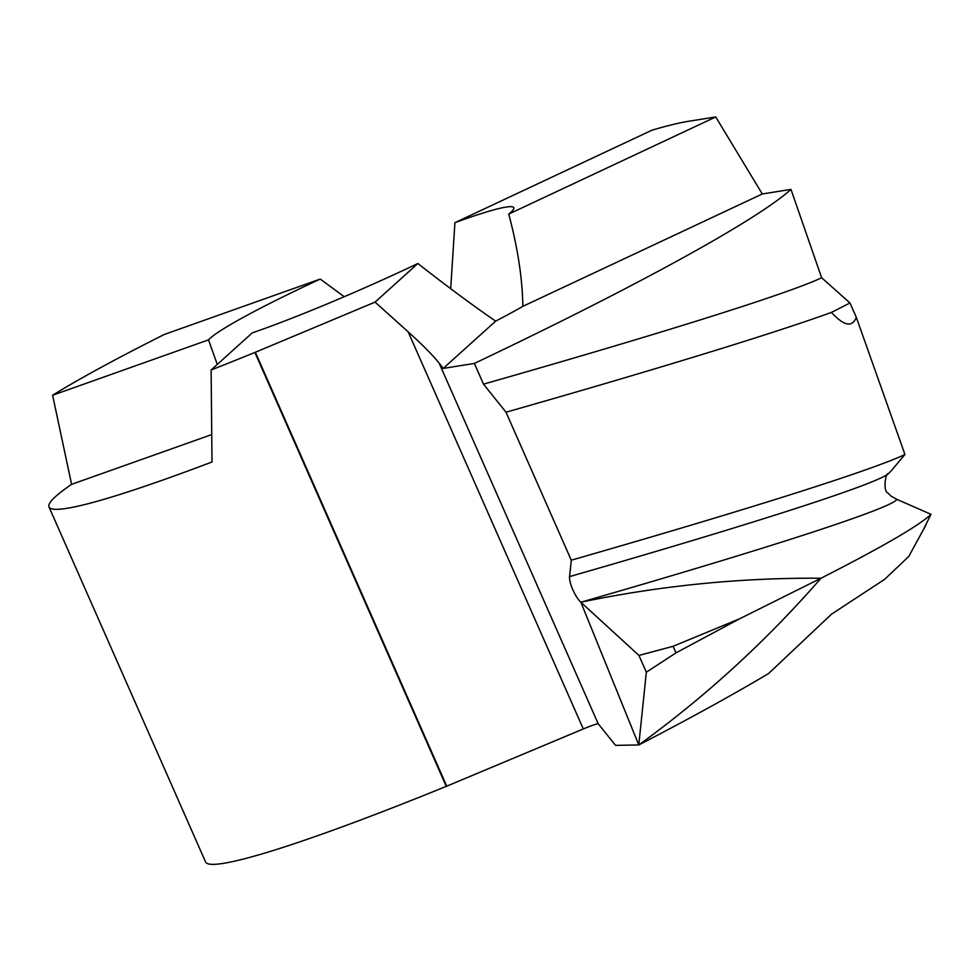 <?xml version="1.0" encoding="UTF-8"?>
<svg xmlns="http://www.w3.org/2000/svg" width="980" height="980" viewBox="0 0 980 980"><rect width="100%" height="100%" fill="white"/><g stroke="black" fill="none" stroke-linecap="round" stroke-linejoin="round"><path stroke-width="1.47" d="M255.364 352.249L375.058 302.11L408.146 331.816C422.441 344.74 432.78 355.189 439.138 363.163L443.205 368.407L474.369 363.433L483.507 384.148L506.011 412.225L571.279 560.193L569.576 576.608A16.219 4.618 -115.1 0 0 580.871 602.235C660.226 585.673 740.268 577.673 821.007 578.225C766.213 641.092 705.478 696.67 638.789 744.947L580.871 602.235L638.789 744.947L615.538 745.376L598.155 723.681A21.621 1.69 -23.8 0 0 583.308 728.961L446.745 786.168L255.364 352.249A324.356 25.443 -23.8 0 0 254.886 352.445A378.415 29.694 156.2 0 1 211.117 369.987L211.999 461.984A378.415 29.694 156.2 0 1 49 506.942A378.415 29.694 156.2 0 1 71.601 484.353L52.602 395.246A378.415 29.694 156.2 0 1 164.358 334.45L320.276 279.067A167.58 13.144 -23.8 0 0 208.507 339.864L217.278 364.425M923.16 530.058L931 514.316C919.326 525.488 882.662 546.791 821.007 578.225C740.292 577.661 660.251 585.673 580.871 602.235L638.948 655.436L646.335 672.207L638.789 744.947C687.666 719.663 730.921 695.874 768.565 673.566L831.505 614.178L884.622 579.351L908.791 556.432L926.039 524.79M638.789 744.947C705.404 696.743 766.152 641.177 821.007 578.225L739.643 618.772L675.992 652.864L646.335 672.207M638.948 655.436L580.871 602.235L638.789 744.947L646.335 672.207L638.948 655.436L673.101 646.298L739.643 618.772M673.101 646.298L675.992 652.864M931 514.316L896.859 499.347L891.041 496.101L887.856 492.928C883.029 491.507 885.222 472.691 888.493 473.61L891.469 470.608M891.065 471.013L904.944 454.487A592.361 19.514 164.8 0 1 571.279 560.193M904.944 454.487L856.312 317.324C852.331 327.675 844.025 326.046 831.395 312.424A590.144 19.441 164.8 0 1 506.011 412.225M831.395 312.424L849.979 302.979L821.632 277.732A557.449 18.363 164.8 0 1 483.507 384.148M344.225 296.72L320.276 279.067M211.117 369.987L252.277 332.882A167.58 13.144 -23.8 0 0 417.884 263.51C447.027 286.332 472.948 305.54 495.66 321.134A167.58 13.144 -23.8 0 0 522.842 306.348C522.45 278.626 517.746 247.867 508.743 214.081A167.58 13.144 -23.8 0 0 513.765 207.723A167.58 13.144 -23.8 0 0 454.916 222.668L450.702 288.708M49 506.942L205.579 861.971A378.415 29.694 -23.8 0 0 446.255 786.364A324.356 25.443 156.2 0 1 446.745 786.168M454.916 222.668L651.982 130.181A378.415 29.694 156.2 0 1 688.805 121.238L715.731 116.951L508.743 214.081M375.058 302.11L417.884 263.51M856.312 317.324L849.979 302.979M715.731 116.951L762.293 193.979L790.97 189.397C757.111 220.108 635.064 287.091 474.369 363.433M762.293 193.979L522.842 306.348M443.205 368.407L495.66 321.134M71.601 484.353L211.643 434.606M821.632 277.732L790.97 189.397M52.602 395.246L208.507 339.864M439.138 363.163L598.155 723.681M896.859 499.347A564.725 18.608 164.8 0 1 580.871 602.235M888.468 473.634A564.186 18.583 164.8 0 1 569.576 576.608M446.255 786.364L254.886 352.445M408.146 331.816L583.308 728.961"/></g></svg>
